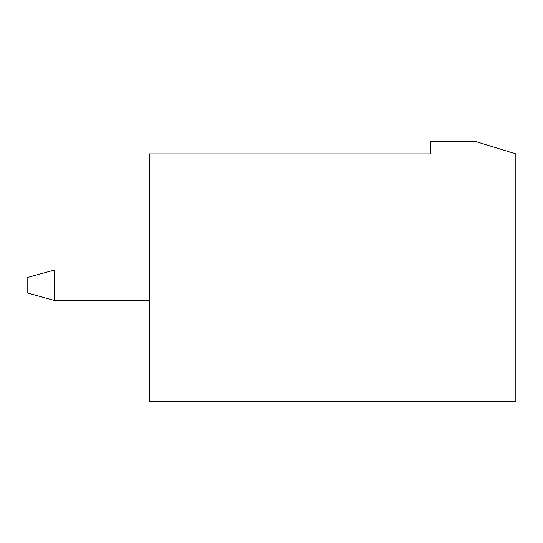 <?xml version="1.0" encoding="UTF-8"?>
<svg xmlns="http://www.w3.org/2000/svg" width="543" height="543" viewBox="0 0 543 543"><rect width="100%" height="100%" fill="white"/><g stroke="black" fill="none" stroke-linecap="round" stroke-linejoin="round"><path stroke-width="0.81" d="M149.325 269.973L54.639 269.973L27.15 277.609L27.15 292.881L54.639 300.517L149.325 300.517M54.639 269.973L54.639 300.517M515.85 153.907L515.85 401.311L149.325 401.311L149.325 153.907L430.327 153.907L430.327 141.689L476.143 141.689L515.85 153.907"/></g></svg>
